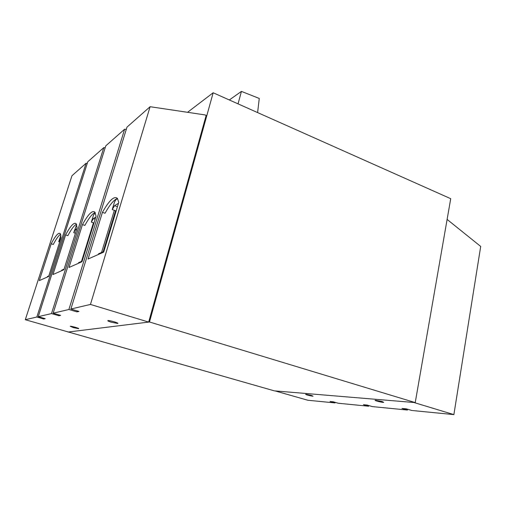 <?xml version="1.0" encoding="UTF-8"?>
<svg xmlns="http://www.w3.org/2000/svg" width="506" height="506" viewBox="0 0 506 506"><rect width="100%" height="100%" fill="white"/><g stroke="black" fill="none" stroke-linecap="round" stroke-linejoin="round"><path stroke-width="0.76" d="M187.549 112.307L213.165 92.762L450.719 198.694L415.23 402.599L149.491 321.987L213.165 92.762M415.23 402.599L274.334 390.853L68.019 331.898M67.968 332.05L149.491 321.987M98.354 254.48L98.569 253.784L103.907 251.406M78.367 263.322L78.563 262.684L82.174 261.077M61.555 270.761L61.738 270.172L64.091 269.122M48.81 275.922L47.393 276.554L47.216 277.105M116.778 198.744L117.114 198.864M25.3 319.722L36.856 317.009L86.077 163.261L71.972 175.721L25.3 319.722L68.386 331.999L148.675 322.088L206.151 115.406L205.006 114.913L150.099 106.709L126.981 127.132L70.878 309.027L90.454 304.435L150.099 106.709M51.201 243.772L39.278 280.615L48.633 276.478L61.055 237.725L60.359 233.709C58.683 232.045 55.635 235.398 51.201 243.772L53.288 244.455C56.28 238.788 58.721 235.372 60.625 234.208M65.609 234.929L52.959 274.562L63.901 269.723L77.108 227.871L76.223 223.842C74.199 221.881 70.657 225.581 65.609 234.929L67.842 235.682C71.333 229.186 74.205 225.366 76.457 224.221M82.459 224.594L68.993 267.472L81.972 261.728L96.058 216.245L94.957 212.248C92.453 209.914 88.291 214.032 82.459 224.594L84.856 225.417C88.986 217.903 92.408 213.589 95.122 212.495M102.427 212.337L88.057 259.034L103.692 252.121L118.765 202.311L117.424 198.428C114.274 195.613 109.271 200.25 102.427 212.337L105.02 213.254C109.985 204.443 114.141 199.528 117.493 198.51M53.149 313.189L68.898 309.495L124.628 129.207L105.779 145.854L53.149 313.189L60.625 315.377L58.917 315.744L51.498 313.575L38.254 316.68L45.192 318.685L43.737 318.995L36.856 317.009M38.254 316.68L87.778 161.762L103.793 147.613L51.498 313.575M73.345 327.61L70.22 326.256C71.416 326.028 80.144 328.558 78.538 328.666L73.345 327.61M111.339 322.227C108.467 321.335 107.348 320.785 107.968 320.576C109.694 320.26 119.821 323.29 117.613 323.454L111.339 322.227M70.878 309.027L78.987 311.443L76.937 311.879L68.898 309.495M90.454 304.435L148.675 322.088M86.077 163.261L87.253 163.387M103.793 147.613L105.178 147.777M124.628 129.207L126.272 129.428M43.952 318.325L43.737 318.995M59.164 314.947L58.917 315.744M77.235 310.918L76.937 311.879M117.55 198.592L115.931 199.611L114.533 201.945L112.212 209.573L116.14 210.983M112.212 209.573L114.571 205.657L117.436 206.695M114.571 205.657L118.467 203.279M95.236 212.684L93.515 215.094L91.333 222.109L93.958 223.019M91.333 222.109L93.408 218.579L95.147 219.193M93.408 218.579L95.786 217.131M76.646 224.677L73.737 232.678L75.413 233.247M73.737 232.678L75.571 229.471L76.507 229.787M75.571 229.471L76.855 228.687M60.897 235.195L58.696 241.71L59.676 242.032M58.696 241.71L60.347 238.769L60.688 238.883M60.347 238.769L60.815 238.484M114.343 210.338L101.573 252.443M103.148 251.741L115.558 210.774M93.452 222.842L81.51 261.374M413.876 402.485L275.081 390.917L307.838 400.246L335.016 402.921L330.07 401.498L333.296 401.808L338.261 403.244L368.627 406.229L363.435 404.711L367.141 405.066L372.359 406.596L407.438 410.043L401.979 408.424L406.286 408.842L411.77 410.474L453.882 414.61L413.876 402.485M335.13 402.34L335.016 402.921M368.754 405.54L368.627 406.229M407.583 409.221L407.438 410.043M447.114 219.427L480.7 246.435L453.882 414.61M382.125 401.536L383.712 402.378C382.264 402.605 373.46 400.372 375.3 400.24L382.125 401.536M311.38 395.407L313.043 396.166C312 396.343 304.435 394.395 305.814 394.307L311.38 395.407M257.611 112.585L259.262 98.449L241.438 91.39L238.041 103.856M229.326 99.967L241.438 91.39"/></g></svg>
